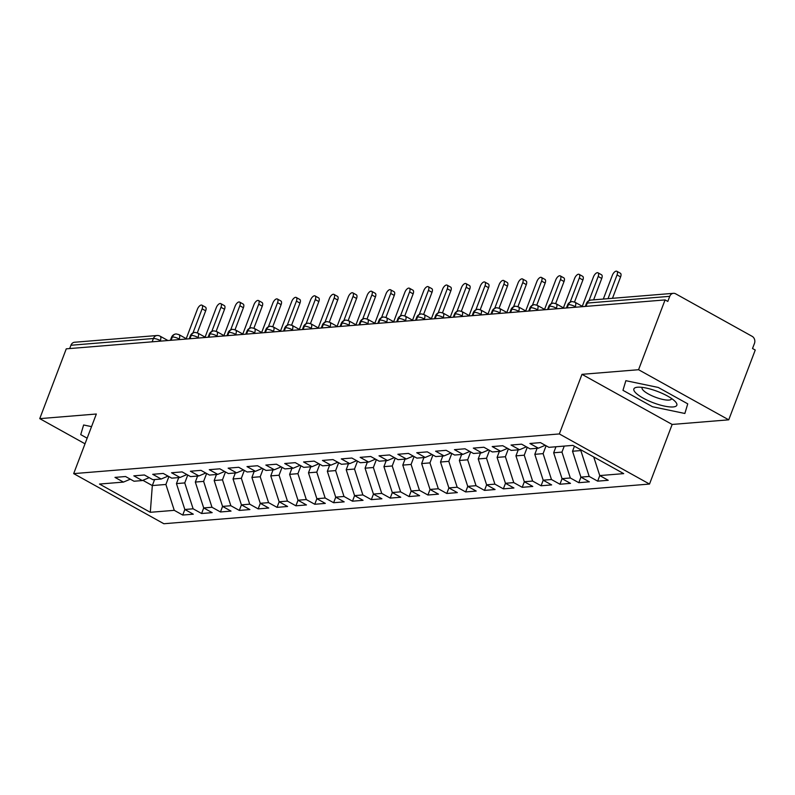 <?xml version="1.0" encoding="UTF-8"?>
<svg xmlns="http://www.w3.org/2000/svg" width="795" height="795" viewBox="0 0 795 795"><rect width="100%" height="100%" fill="white"/><g stroke="black" fill="none" stroke-linecap="round" stroke-linejoin="round"><path stroke-width="1.19" d="M728.737 419.83L638.564 369.715L581.98 374.336L672.153 424.451L728.737 419.83L755.25 350.029L752.517 348.508L754.455 343.41A5.297 4.482 85.3 0 0 752.169 336.355L675.661 293.822A5.297 4.482 85.3 0 0 673.415 293.325A5.297 4.482 85.3 0 0 669.748 296.326L667.81 301.434L665.077 299.914L66.263 348.836L39.75 418.637L85.015 443.799M672.153 424.451L649.515 484.056L163.859 523.736L73.687 473.621L559.342 433.941L649.515 484.056M599.758 475.579L623.707 473.621L572.887 445.379L548.938 447.337L540.461 442.626L529.897 443.491L538.374 448.191L530.076 448.877L521.6 444.166L511.036 445.031L519.513 449.732L511.215 450.417L502.738 445.707L492.184 446.571L500.651 451.282L492.353 451.958L483.887 447.247L473.323 448.112L481.79 452.822L473.492 453.498L465.025 448.787L454.462 449.652L462.928 454.362L454.631 455.038L446.164 450.328L435.6 451.192L444.067 455.903L435.769 456.578L427.303 451.868L416.739 452.733L425.206 457.443L416.908 458.119L408.441 453.408L397.878 454.273L406.354 458.983L398.047 459.659L389.58 454.949L379.016 455.813L387.493 460.524L379.195 461.199L370.718 456.489L360.155 457.354L368.632 462.064L360.334 462.74L351.857 458.029L341.293 458.894L349.77 463.604L341.472 464.28L332.996 459.58L322.442 460.434L330.909 465.145L322.611 465.82L314.144 461.12L303.581 461.974L312.047 466.685L303.75 467.361L295.283 462.66L284.719 463.515L293.186 468.225L284.888 468.901L276.422 464.201L265.858 465.065L274.325 469.766L266.027 470.451L257.56 465.741L246.997 466.605L255.463 471.306L247.166 471.991L238.699 467.281L228.135 468.146L236.612 472.846L228.304 473.532L219.837 468.821L209.274 469.686L217.751 474.386L209.453 475.072L200.976 470.362L190.412 471.226L198.889 475.937L190.591 476.612L182.115 471.902L171.551 472.767L180.028 477.477L171.73 478.153L163.253 473.442L152.7 474.307L161.166 479.017L152.869 479.693L144.392 474.983L133.838 475.847L142.305 480.558L134.007 481.233L125.54 476.523L114.977 477.388L123.444 482.098L99.494 484.056L150.315 512.298L174.264 510.34L182.741 515.051L184.847 509.496L193.125 508.8L201.602 513.51L212.166 512.646L203.689 507.935L211.987 507.26L220.463 511.97L222.57 506.415L230.848 505.719L239.325 510.43L241.432 504.865L249.71 504.179L258.176 508.889L268.74 508.025L260.273 503.315L268.571 502.639L277.038 507.349L279.154 501.784L287.432 501.098L295.899 505.809L306.463 504.944L297.996 500.234L306.294 499.558L314.76 504.269L316.877 498.703L325.155 498.018L333.622 502.728L344.185 501.864L335.709 497.153L344.006 496.478L352.483 501.188L354.59 495.623L362.868 494.937L371.345 499.638L373.451 494.083L381.729 493.397L390.206 498.097L400.76 497.243L392.293 492.532L400.591 491.857L409.067 496.557L411.174 491.002L419.452 490.316L427.919 495.017L438.482 494.152L430.016 489.452L438.313 488.766L446.78 493.476L448.897 487.921L457.175 487.226L465.641 491.936L467.758 486.381L476.036 485.685L484.503 490.396L495.066 489.531L486.6 484.821L494.897 484.145L503.364 488.855L513.928 487.991L505.451 483.281L513.749 482.605L522.226 487.315L532.789 486.451L524.312 481.74L532.61 481.064L541.087 485.775L551.65 484.91L543.174 480.2L551.472 479.524L559.948 484.234L570.502 483.37L562.035 478.66L570.333 477.984L578.81 482.694L589.363 481.83L580.897 477.119L589.194 476.444L597.661 481.154L608.225 480.289L599.758 475.579L593.736 456.966M461.656 454.462L459.361 460.484L467.738 486.371L476.205 491.072L465.641 491.936M442.795 456.002L440.51 462.024L448.877 487.911L457.344 492.612L446.78 493.476M405.072 459.083L402.787 465.105L411.154 490.992L419.621 495.692L409.067 496.557M367.35 462.163L365.064 468.185L373.431 494.073L381.908 498.783L371.345 499.638M348.488 463.714L346.203 469.726L354.57 495.613L363.047 500.323L352.483 501.188M310.766 466.794L308.48 472.806L316.857 498.694L325.324 503.404L314.76 504.269M273.053 469.875L270.767 475.897L279.134 501.774L287.601 506.485L277.038 507.349M235.33 472.955L233.044 478.978L241.412 504.855L249.878 509.565L239.325 510.43M216.469 474.496L214.183 480.518L222.55 506.395L231.017 511.106L220.463 511.97M178.746 477.576L176.46 483.599L184.828 509.486L193.304 514.186L182.741 515.051M581.066 449.92L580.827 450.556L572.529 451.242L574.427 446.234M589.194 476.444L580.827 450.556M580.897 477.119L572.529 451.242M564.251 446.084L561.966 452.097L553.668 452.782L555.953 446.76M570.333 477.984L561.966 452.097M562.035 478.66L553.668 452.782M538.374 448.191L545.251 445.289M546.095 445.757L543.104 453.637L534.806 454.323L537.092 448.3M551.472 479.524L543.104 453.637M543.174 480.2L534.806 454.323M519.513 449.732L526.389 446.83M527.244 447.297L524.243 455.187L515.945 455.863L518.231 449.841M532.61 481.064L524.243 455.187M524.312 481.74L515.945 455.863M500.651 451.282L507.528 448.37M508.383 448.837L505.382 456.728L497.084 457.403L499.369 451.381M513.749 482.605L505.382 456.728M505.451 483.281L497.084 457.403M481.79 452.822L488.667 449.91M489.521 450.377L486.52 458.268L478.222 458.944L480.508 452.921M494.897 484.145L486.52 458.268M486.6 484.821L478.222 458.944M462.928 454.362L469.805 451.451M470.66 451.918L467.669 459.808L459.361 460.484M476.036 485.685L467.669 459.808M444.067 455.903L450.944 452.991M451.798 453.458L448.807 461.348L440.51 462.024M457.175 487.226L448.807 461.348M425.206 457.443L432.092 454.531M432.937 454.998L429.946 462.889L421.648 463.565L423.934 457.542M438.313 488.766L429.946 462.889M430.016 489.452L421.648 463.565M406.354 458.983L413.231 456.072M414.076 456.549L411.085 464.429L402.787 465.105M419.452 490.316L411.085 464.429M387.493 460.524L394.37 457.612M395.214 458.089L392.223 465.969L383.925 466.645L386.211 460.623M400.591 491.857L392.223 465.969M392.293 492.532L383.925 466.645M368.632 462.064L375.508 459.152M376.353 459.629L373.362 467.51L365.064 468.185M381.729 493.397L373.362 467.51M349.77 463.604L356.647 460.693M357.502 461.17L354.5 469.05L346.203 469.726M362.868 494.937L354.5 469.05M330.909 465.145L337.786 462.233M338.64 462.71L335.639 470.59L327.341 471.266L329.627 465.254M344.006 496.478L335.639 470.59M335.709 497.153L327.341 471.266M312.047 466.685L318.924 463.773M319.779 464.25L316.778 472.131L308.48 472.806M325.155 498.018L316.778 472.131M293.186 468.225L300.063 465.314M300.917 465.791L297.926 473.671L289.618 474.357L291.914 468.334M306.294 499.558L297.926 473.671M297.996 500.234L289.618 474.357M274.325 469.766L281.201 466.854M282.056 467.331L279.065 475.211L270.767 475.897M287.432 501.098L279.065 475.211M255.463 471.306L262.35 468.394M263.195 468.871L260.203 476.752L251.906 477.437L254.191 471.415M268.571 502.639L260.203 476.752M260.273 503.315L251.906 477.437M236.612 472.846L243.489 469.944M244.333 470.411L241.342 478.292L233.044 478.978M249.71 504.179L241.342 478.292M217.751 474.386L224.627 471.485M225.472 471.952L222.481 479.842L214.183 480.518M230.848 505.719L222.481 479.842M198.889 475.937L205.766 473.025M206.611 473.492L203.619 481.382L195.322 482.058L197.607 476.036M211.987 507.26L203.619 481.382M203.689 507.935L195.322 482.058M180.028 477.477L186.905 474.565M187.759 475.032L184.758 482.923L176.46 483.599M193.125 508.8L184.758 482.923M161.166 479.017L168.043 476.106M152.143 341.82L153.405 338.521L70.934 345.259L69.682 348.558M70.934 345.259A5.297 4.482 -94.7 0 1 74.601 342.248L157.072 335.51A5.297 4.482 -94.7 0 0 153.405 338.521A5.297 1.391 20.8 0 1 160.332 340.568L160.103 341.174M168.898 476.573L165.897 484.463L152.322 485.566L154.608 479.554M174.264 510.34L165.897 484.463M150.315 512.298L152.322 485.566L142.871 480.319M142.305 480.558L149.182 477.646M638.564 369.715L665.077 299.914M73.687 473.621L96.334 414.016L39.75 418.637M581.98 374.336L559.342 433.941M91.534 426.637L83.624 424.987L80.742 434.627L87.152 438.194L80.742 434.627L83.624 424.987L91.534 426.637M622.972 390.325L652.476 406.722L684.863 413.479L687.745 403.84L658.24 387.443L625.854 380.686L622.972 390.325L625.854 380.686L658.24 387.443L687.745 403.84L684.863 413.479L652.476 406.722L622.972 390.325M123.444 482.098L130.32 479.186M178.269 334.466A5.297 2.474 119.1 0 1 178.935 334.616L176.261 333.95A5.297 4.482 85.3 0 0 176.023 333.96A5.297 4.482 85.3 0 0 172.356 336.971L171.104 340.27M201.602 513.51L203.709 507.955M258.176 508.889L260.293 503.324M295.899 505.809L298.016 500.244M333.622 502.728L335.738 497.163M390.206 498.097L392.313 492.542M427.919 495.017L430.035 489.462M484.503 490.396L486.62 484.841M503.364 488.855L505.481 483.3M522.226 487.315L524.332 481.76M541.087 485.775L543.194 480.21M559.948 484.234L562.055 478.67M578.81 482.694L580.916 477.129M597.661 481.154L599.778 475.589M197.13 332.926A5.297 2.474 119.1 0 1 197.796 333.075L195.123 332.409A5.297 4.482 85.3 0 0 194.884 332.419A5.297 4.482 85.3 0 0 191.217 335.43L189.965 338.73M215.992 331.386A5.297 2.474 119.1 0 1 216.657 331.535L213.984 330.869A5.297 4.482 85.3 0 0 213.746 330.879A5.297 4.482 85.3 0 0 210.079 333.89L208.827 337.189M234.853 329.846A5.297 2.474 119.1 0 1 235.519 329.995L232.836 329.329A5.297 4.482 85.3 0 0 232.607 329.339A5.297 4.482 85.3 0 0 228.94 332.35L227.678 335.649M253.714 328.305A5.297 2.474 119.1 0 1 254.38 328.454L251.697 327.788A5.297 4.482 85.3 0 0 251.468 327.798A5.297 4.482 85.3 0 0 247.802 330.809L246.539 334.109M272.576 326.765A5.297 2.474 119.1 0 1 273.241 326.914L270.558 326.248A5.297 4.482 85.3 0 0 270.32 326.258A5.297 4.482 85.3 0 0 266.653 329.259L265.401 332.568M291.437 325.225A5.297 2.474 119.1 0 1 292.103 325.374L289.42 324.708A5.297 4.482 85.3 0 0 289.181 324.718A5.297 4.482 85.3 0 0 285.514 327.719L284.262 331.028M310.288 323.674A5.297 2.474 119.1 0 1 310.954 323.833L308.281 323.168A5.297 4.482 85.3 0 0 308.043 323.177A5.297 4.482 85.3 0 0 304.376 326.179L303.124 329.488M329.15 322.134A5.297 2.474 119.1 0 1 329.816 322.293L327.142 321.627A5.297 4.482 85.3 0 0 326.904 321.637A5.297 4.482 85.3 0 0 323.237 324.638L321.985 327.947M348.011 320.594A5.297 2.474 119.1 0 1 348.677 320.753L346.004 320.087A5.297 4.482 85.3 0 0 345.765 320.097A5.297 4.482 85.3 0 0 342.098 323.098L340.846 326.397M366.873 319.053A5.297 2.474 119.1 0 1 367.538 319.212L364.865 318.547A5.297 4.482 85.3 0 0 364.627 318.557A5.297 4.482 85.3 0 0 360.96 321.558L359.708 324.857M385.734 317.513A5.297 2.474 119.1 0 1 386.4 317.672L383.727 316.996A5.297 4.482 85.3 0 0 383.488 317.016A5.297 4.482 85.3 0 0 379.821 320.017L378.569 323.317M404.595 315.973A5.297 2.474 119.1 0 1 405.261 316.132L402.578 315.456A5.297 4.482 85.3 0 0 402.349 315.476A5.297 4.482 85.3 0 0 398.683 318.477L397.421 321.776M423.457 314.432A5.297 2.474 119.1 0 1 424.123 314.582L421.439 313.916A5.297 4.482 85.3 0 0 421.211 313.936A5.297 4.482 85.3 0 0 417.544 316.937L416.282 320.236M442.318 312.892A5.297 2.474 119.1 0 1 442.984 313.041L440.301 312.375A5.297 4.482 85.3 0 0 440.062 312.385A5.297 4.482 85.3 0 0 436.395 315.396L435.143 318.696M461.18 311.352A5.297 2.474 119.1 0 1 461.845 311.501L459.162 310.835A5.297 4.482 85.3 0 0 458.924 310.845A5.297 4.482 85.3 0 0 455.257 313.856L454.005 317.155M480.031 309.812A5.297 2.474 119.1 0 1 480.697 309.961L478.024 309.295A5.297 4.482 85.3 0 0 477.785 309.305A5.297 4.482 85.3 0 0 474.118 312.316L472.866 315.615M498.892 308.271A5.297 2.474 119.1 0 1 499.558 308.42L496.885 307.754A5.297 4.482 85.3 0 0 496.646 307.764A5.297 4.482 85.3 0 0 492.979 310.775L491.727 314.075M517.754 306.731A5.297 2.474 119.1 0 1 518.419 306.88L515.746 306.214A5.297 4.482 85.3 0 0 515.508 306.224A5.297 4.482 85.3 0 0 511.841 309.235L510.589 312.534M536.615 305.191A5.297 2.474 119.1 0 1 537.281 305.34L534.608 304.674A5.297 4.482 85.3 0 0 534.369 304.684A5.297 4.482 85.3 0 0 530.702 307.695L529.45 310.994M555.476 303.65A5.297 2.474 119.1 0 1 556.142 303.799L553.469 303.134A5.297 4.482 85.3 0 0 553.231 303.143A5.297 4.482 85.3 0 0 549.564 306.154L548.312 309.454M574.338 302.11A5.297 2.474 119.1 0 1 575.004 302.259L572.32 301.593A5.297 4.482 85.3 0 0 572.092 301.603A5.297 4.482 85.3 0 0 568.425 304.604L567.163 307.913M201.91 305.161L205.468 307.138A4.422 2.057 119.1 0 1 205.676 310.805L202.119 308.838A4.422 2.057 -60.9 0 0 201.91 305.161A4.422 2.057 -60.9 0 0 197.408 309.215L186.219 338.67M205.676 310.805L197.309 332.837M202.119 308.838L192.956 332.956M220.772 303.62L224.329 305.598A4.422 2.057 119.1 0 1 224.538 309.265L220.98 307.297A4.422 2.057 -60.9 0 0 220.772 303.62A4.422 2.057 -60.9 0 0 216.27 307.675L205.08 337.13M224.538 309.265L216.17 331.296M220.98 307.297L211.818 331.416M239.633 302.08L243.181 304.058A4.422 2.057 119.1 0 1 243.399 307.725L239.842 305.747A4.422 2.057 -60.9 0 0 239.633 302.08A4.422 2.057 -60.9 0 0 235.131 306.135L223.942 335.589M243.399 307.725L235.032 329.756M239.842 305.747L230.679 329.875M258.494 300.54L262.042 302.517A4.422 2.057 119.1 0 1 262.261 306.184L258.703 304.207A4.422 2.057 -60.9 0 0 258.494 300.54A4.422 2.057 -60.9 0 0 253.993 304.594L242.803 334.049M262.261 306.184L253.893 328.216M258.703 304.207L249.541 328.335M277.356 299L280.903 300.977A4.422 2.057 119.1 0 1 281.112 304.644L277.564 302.666A4.422 2.057 -60.9 0 0 277.356 299A4.422 2.057 -60.9 0 0 272.854 303.054L261.664 332.499M281.112 304.644L272.745 326.675M277.564 302.666L268.402 326.795M637.6 387.215A22.976 6.042 -159.2 0 0 637.441 387.225A22.976 6.042 -159.2 0 0 643.215 398.146A22.976 6.042 -159.2 0 0 673.117 406.951A22.976 6.042 -159.2 0 0 675.303 401.604A22.976 6.042 -159.2 0 0 657.644 391.488A22.976 6.042 -159.2 0 0 637.6 387.215M642.29 387.394A15.731 4.134 -159.2 0 0 642.092 387.731A15.731 4.134 -159.2 0 0 651.701 395.662A15.731 4.134 -159.2 0 0 668.953 400.074A15.731 4.134 -159.2 0 0 671.497 398.891A15.731 4.134 -159.2 0 0 671.566 398.514M296.217 297.459L299.765 299.437A4.422 2.057 119.1 0 1 299.973 303.104L296.426 301.126A4.422 2.057 -60.9 0 0 296.217 297.459A4.422 2.057 -60.9 0 0 291.705 301.514L280.526 330.959M299.973 303.104L291.606 325.135M296.426 301.126L287.263 325.254M315.078 295.919L318.626 297.896A4.422 2.057 119.1 0 1 318.835 301.563L315.287 299.586A4.422 2.057 -60.9 0 0 315.078 295.919A4.422 2.057 -60.9 0 0 310.567 299.973L299.387 329.418M318.835 301.563L310.467 323.595M315.287 299.586L306.125 323.714M333.93 294.379L337.487 296.356A4.422 2.057 119.1 0 1 337.696 300.023L334.148 298.046A4.422 2.057 -60.9 0 0 333.93 294.379A4.422 2.057 -60.9 0 0 329.428 298.433L318.248 327.878M337.696 300.023L329.329 322.055M334.148 298.046L324.986 322.174M352.791 292.838L356.349 294.816A4.422 2.057 119.1 0 1 356.558 298.483L353.01 296.505A4.422 2.057 -60.9 0 0 352.791 292.838A4.422 2.057 -60.9 0 0 348.29 296.893L337.1 326.338M356.558 298.483L348.19 320.514M353.01 296.505L343.838 320.633M371.653 291.298L375.21 293.276A4.422 2.057 119.1 0 1 375.419 296.942L371.861 294.965A4.422 2.057 -60.9 0 0 371.653 291.298A4.422 2.057 -60.9 0 0 367.151 295.352L355.961 324.797M375.419 296.942L367.052 318.964M371.861 294.965L362.699 319.093M390.514 289.758L394.072 291.725A4.422 2.057 119.1 0 1 394.28 295.402L390.723 293.425A4.422 2.057 -60.9 0 0 390.514 289.758A4.422 2.057 -60.9 0 0 386.012 293.812L374.823 323.257M394.28 295.402L385.913 317.424M390.723 293.425L381.56 317.543M409.375 288.217L412.923 290.185A4.422 2.057 119.1 0 1 413.142 293.862L409.584 291.884A4.422 2.057 -60.9 0 0 409.375 288.217A4.422 2.057 -60.9 0 0 404.874 292.272L393.684 321.717M413.142 293.862L404.774 315.883M409.584 291.884L400.422 316.003M428.237 286.677L431.784 288.645A4.422 2.057 119.1 0 1 432.003 292.312L428.445 290.344A4.422 2.057 -60.9 0 0 428.237 286.677A4.422 2.057 -60.9 0 0 423.735 290.731L412.545 320.176M432.003 292.312L423.636 314.343M428.445 290.344L419.283 314.462M447.098 285.137L450.646 287.104A4.422 2.057 119.1 0 1 450.854 290.771L447.307 288.804A4.422 2.057 -60.9 0 0 447.098 285.137A4.422 2.057 -60.9 0 0 442.596 289.191L431.407 318.636M450.854 290.771L442.487 312.803M447.307 288.804L438.144 312.922M465.959 283.596L469.507 285.564A4.422 2.057 119.1 0 1 469.716 289.231L466.168 287.263A4.422 2.057 -60.9 0 0 465.959 283.596A4.422 2.057 -60.9 0 0 461.448 287.641L450.268 317.096M469.716 289.231L461.348 311.262M466.168 287.263L457.006 311.382M484.821 282.046L488.368 284.024A4.422 2.057 119.1 0 1 488.577 287.691L485.029 285.723A4.422 2.057 -60.9 0 0 484.821 282.046A4.422 2.057 -60.9 0 0 480.309 286.101L469.13 315.555M488.577 287.691L480.21 309.722M485.029 285.723L475.867 309.841M503.672 280.506L507.23 282.483A4.422 2.057 119.1 0 1 507.439 286.15L503.891 284.183A4.422 2.057 -60.9 0 0 503.672 280.506A4.422 2.057 -60.9 0 0 499.171 284.56L487.991 314.015M507.439 286.15L499.071 308.182M503.891 284.183L494.728 308.301M522.534 278.966L526.091 280.943A4.422 2.057 119.1 0 1 526.3 284.61L522.752 282.632A4.422 2.057 -60.9 0 0 522.534 278.966A4.422 2.057 -60.9 0 0 518.032 283.02L506.842 312.475M526.3 284.61L517.933 306.641M522.752 282.632L513.58 306.761M541.395 277.425L544.953 279.403A4.422 2.057 119.1 0 1 545.161 283.07L541.604 281.092A4.422 2.057 -60.9 0 0 541.395 277.425A4.422 2.057 -60.9 0 0 536.893 281.48L525.704 310.934M545.161 283.07L536.794 305.101M541.604 281.092L532.441 305.22M560.256 275.885L563.814 277.862A4.422 2.057 119.1 0 1 564.023 281.529L560.465 279.552A4.422 2.057 -60.9 0 0 560.256 275.885A4.422 2.057 -60.9 0 0 555.755 279.939L544.565 309.394M564.023 281.529L555.655 303.561M560.465 279.552L551.303 303.68M579.118 274.345L582.665 276.322A4.422 2.057 119.1 0 1 582.884 279.989L579.326 278.012A4.422 2.057 -60.9 0 0 579.118 274.345A4.422 2.057 -60.9 0 0 574.616 278.399L563.426 307.844M582.884 279.989L574.517 302.021M579.326 278.012L570.164 302.14M597.979 272.804L601.527 274.782A4.422 2.057 119.1 0 1 601.745 278.449L598.188 276.471A4.422 2.057 -60.9 0 0 597.979 272.804A4.422 2.057 -60.9 0 0 593.477 276.859L582.288 306.304M601.745 278.449L593.617 299.844M598.188 276.471L589.025 300.599M616.841 271.264L620.388 273.241A4.422 2.057 119.1 0 1 620.597 276.908L617.049 274.931A4.422 2.057 -60.9 0 0 616.841 271.264A4.422 2.057 -60.9 0 0 612.339 275.318L603.316 299.049M620.597 276.908L612.478 298.304M617.049 274.931L608.036 298.662M669.748 296.326L587.286 303.064L586.024 306.373M673.415 293.325L590.953 300.063A5.297 4.482 85.3 0 0 587.286 303.064A5.297 1.391 20.8 0 0 586.422 303.461L585.299 306.433M161.246 341.075L160.332 340.568A5.297 2.474 119.1 0 0 160.073 336.166A5.297 5.297 0 0 0 157.072 335.51M176.023 333.96A5.297 5.297 0 0 0 171.501 337.368A5.297 1.391 20.8 0 1 172.356 336.971A5.297 1.391 20.8 0 1 179.183 339.018L178.955 339.624M180.117 339.535L179.193 339.018A5.297 2.474 119.1 0 0 178.935 334.616L186.795 338.988M198.979 337.994L198.044 337.478L197.816 338.084M217.84 336.454L216.906 335.937L216.677 336.543M236.691 334.914L235.767 334.397L235.539 335.003M255.553 333.373L254.629 332.857L254.4 333.463M274.414 331.833L273.49 331.316L273.261 331.922M293.276 330.293L292.351 329.776L292.123 330.382M312.137 328.752L311.213 328.236L310.974 328.842M330.998 327.202L330.074 326.695L329.836 327.302M349.86 325.662L348.925 325.155L348.697 325.761M368.721 324.122L367.787 323.615L367.558 324.221M387.582 322.581L386.648 322.074L386.42 322.681M406.434 321.041L405.51 320.534L405.281 321.14M425.295 319.501L424.371 318.984L424.142 319.6M444.157 317.96L443.232 317.444L443.004 318.06M463.018 316.42L462.094 315.903L461.865 316.519M481.879 314.88L480.955 314.363L480.717 314.969M500.741 313.339L499.817 312.823L499.578 313.429M519.602 311.799L518.668 311.282L518.439 311.888M538.463 310.259L537.529 309.742L537.301 310.348M557.325 308.718L556.391 308.202L556.162 308.808M576.176 307.178L575.252 306.661L575.024 307.267M194.884 332.419A5.297 5.297 0 0 0 190.363 335.828A5.297 1.391 20.8 0 1 191.217 335.43A5.297 1.391 20.8 0 1 198.044 337.478A5.297 2.474 119.1 0 0 197.796 333.075L205.657 337.448M213.746 330.879A5.297 5.297 0 0 0 209.224 334.278A5.297 1.391 20.8 0 1 210.079 333.89A5.297 1.391 20.8 0 1 216.906 335.937M232.607 329.339A5.297 5.297 0 0 0 228.076 332.737A5.297 1.391 20.8 0 1 228.94 332.35A5.297 1.391 20.8 0 1 235.767 334.397A5.297 2.474 119.1 0 0 235.519 329.995L243.379 334.367M224.518 335.907L216.657 331.535A5.297 2.474 119.1 0 1 216.916 335.937M251.468 327.798A5.297 5.297 0 0 0 246.937 331.197A5.297 1.391 20.8 0 1 247.802 330.809A5.297 1.391 20.8 0 1 254.629 332.857A5.297 2.474 119.1 0 0 254.38 328.454L262.241 332.827M270.32 326.258A5.297 5.297 0 0 0 265.798 329.657A5.297 1.391 20.8 0 1 266.653 329.259A5.297 1.391 20.8 0 1 273.49 331.316A5.297 2.474 119.1 0 0 273.241 326.914L281.102 331.286M289.181 324.718A5.297 5.297 0 0 0 284.66 328.116A5.297 1.391 20.8 0 1 285.514 327.719A5.297 1.391 20.8 0 1 292.351 329.776A5.297 2.474 119.1 0 0 292.103 325.374L299.963 329.746M308.043 323.177A5.297 5.297 0 0 0 303.521 326.576A5.297 1.391 20.8 0 1 304.376 326.179A5.297 1.391 20.8 0 1 311.213 328.236A5.297 2.474 119.1 0 0 310.954 323.833L318.825 328.206M326.904 321.637A5.297 5.297 0 0 0 322.382 325.036A5.297 1.391 20.8 0 1 323.237 324.638A5.297 1.391 20.8 0 1 330.074 326.695A5.297 2.474 119.1 0 0 329.816 322.293L337.686 326.666M345.765 320.097A5.297 5.297 0 0 0 341.244 323.495A5.297 1.391 20.8 0 1 342.098 323.098A5.297 1.391 20.8 0 1 348.925 325.155M364.627 318.557A5.297 5.297 0 0 0 360.105 321.955A5.297 1.391 20.8 0 1 360.96 321.558A5.297 1.391 20.8 0 1 367.787 323.615A5.297 2.474 119.1 0 0 367.538 319.212L375.399 323.575M356.538 325.115L348.677 320.753A5.297 2.474 119.1 0 1 348.935 325.155M383.488 317.016A5.297 5.297 0 0 0 378.967 320.415A5.297 1.391 20.8 0 1 379.821 320.017A5.297 1.391 20.8 0 1 386.648 322.074A5.297 2.474 119.1 0 0 386.4 317.672L394.26 322.035M402.349 315.476A5.297 5.297 0 0 0 397.818 318.875A5.297 1.391 20.8 0 1 398.683 318.477A5.297 1.391 20.8 0 1 405.51 320.534A5.297 2.474 119.1 0 0 405.261 316.132L413.122 320.494M421.211 313.936A5.297 5.297 0 0 0 416.679 317.334A5.297 1.391 20.8 0 1 417.544 316.937A5.297 1.391 20.8 0 1 424.371 318.994A5.297 2.474 119.1 0 0 424.123 314.582L431.983 318.954M440.062 312.385A5.297 5.297 0 0 0 435.541 315.794A5.297 1.391 20.8 0 1 436.395 315.396A5.297 1.391 20.8 0 1 443.232 317.453A5.297 2.474 119.1 0 0 442.984 313.041L450.845 317.414M458.924 310.845A5.297 5.297 0 0 0 454.402 314.254A5.297 1.391 20.8 0 1 455.257 313.856A5.297 1.391 20.8 0 1 462.094 315.903A5.297 2.474 119.1 0 0 461.845 311.501L469.706 315.873M477.785 309.305A5.297 5.297 0 0 0 473.264 312.713A5.297 1.391 20.8 0 1 474.118 312.316A5.297 1.391 20.8 0 1 480.955 314.363A5.297 2.474 119.1 0 0 480.697 309.961L488.567 314.333M496.646 307.764A5.297 5.297 0 0 0 492.125 311.173A5.297 1.391 20.8 0 1 492.979 310.775A5.297 1.391 20.8 0 1 499.817 312.823A5.297 2.474 119.1 0 0 499.558 308.42L507.429 312.793M515.508 306.224A5.297 5.297 0 0 0 510.986 309.623A5.297 1.391 20.8 0 1 511.841 309.235A5.297 1.391 20.8 0 1 518.668 311.282A5.297 2.474 119.1 0 0 518.419 306.88L526.28 311.252M534.369 304.684A5.297 5.297 0 0 0 529.848 308.082A5.297 1.391 20.8 0 1 530.702 307.695A5.297 1.391 20.8 0 1 537.529 309.742A5.297 2.474 119.1 0 0 537.281 305.34L545.141 309.712M553.231 303.143A5.297 5.297 0 0 0 548.709 306.542A5.297 1.391 20.8 0 1 549.564 306.154A5.297 1.391 20.8 0 1 556.391 308.202A5.297 2.474 119.1 0 0 556.142 303.799L564.003 308.172M572.092 301.603A5.297 5.297 0 0 0 567.56 305.002A5.297 1.391 20.8 0 1 568.425 304.604A5.297 1.391 20.8 0 1 575.252 306.661A5.297 2.474 119.1 0 0 575.004 302.259L582.864 306.632M171.501 337.368L170.369 340.33M160.073 336.166L167.934 340.528M190.363 335.828L189.23 338.789M209.224 334.278L208.091 337.249M228.076 332.737L226.953 335.709M246.937 331.197L245.814 334.168M265.798 329.657L264.675 332.628M284.66 328.116L283.537 331.088M303.521 326.576L302.398 329.547M322.382 325.036L321.26 328.007M341.244 323.495L340.111 326.457M360.105 321.955L358.972 324.916M378.967 320.415L377.834 323.376M397.818 318.875L396.695 321.836M416.679 317.334L415.556 320.296M435.541 315.794L434.418 318.755M454.402 314.254L453.279 317.215M473.264 312.713L472.141 315.675M492.125 311.173L491.002 314.134M510.986 309.623L509.853 312.594M529.848 308.082L528.715 311.054M548.709 306.542L547.576 309.513M567.56 305.002L566.438 307.973M590.953 300.063A5.297 5.297 0 0 0 586.422 303.461"/></g></svg>
